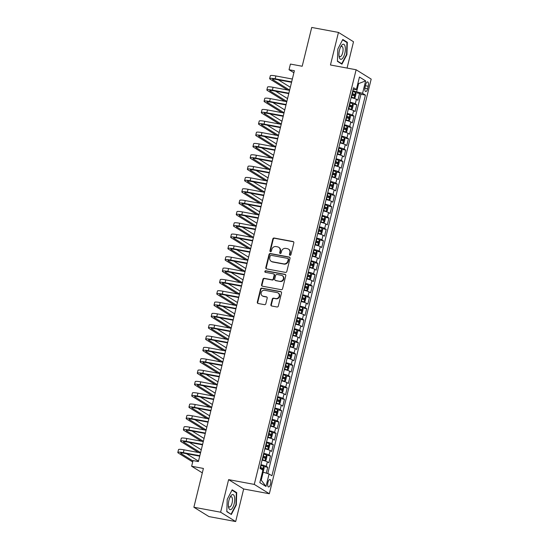 <?xml version="1.0" encoding="UTF-8"?>
<svg xmlns="http://www.w3.org/2000/svg" width="549" height="549" viewBox="0 0 549 549"><rect width="100%" height="100%" fill="white"/><g stroke="black" fill="none" stroke-linecap="round" stroke-linejoin="round"><path stroke-width="0.82" d="M290.009 255.306A0.81 0.741 -58.2 0 0 290.936 254.661L293.839 242.843A1.153 1.057 -58.2 0 0 293.056 241.539L274.164 238.026A1.153 1.057 -58.2 0 0 272.839 238.945L269.936 250.763A0.81 0.741 -58.2 0 0 270.485 251.675A0.81 0.741 -58.2 0 0 271.412 251.037L271.782 249.507A3.699 3.376 -58.2 0 1 276.017 246.57L277.595 246.865A3.699 3.376 -58.2 0 1 280.079 251.044L279.702 252.574A0.81 0.741 -58.2 0 0 280.244 253.487A0.81 0.741 -58.2 0 0 281.17 252.849L281.548 251.318A3.699 3.376 -58.2 0 1 285.782 248.381L287.353 248.676A3.699 3.376 -58.2 0 1 289.838 252.863L289.46 254.386A0.81 0.741 -58.2 0 0 290.009 255.306M270.547 484.053A3.768 1.441 100.5 0 0 269.93 479.538A3.768 1.441 100.5 0 0 267.939 482.434A3.768 1.441 100.5 0 0 268.557 486.949A3.768 1.441 100.5 0 0 270.547 484.053M270.904 304.688A1.153 1.057 -58.2 0 0 271.686 305.999L276.984 306.98A1.153 1.057 -58.2 0 0 278.309 306.067L281.527 292.946A1.153 1.057 -58.2 0 0 280.752 291.636L261.859 288.129A1.153 1.057 -58.2 0 0 260.535 289.042L257.316 302.163A1.153 1.057 -58.2 0 0 258.092 303.473L264.494 304.661A1.153 1.057 -58.2 0 0 265.819 303.748L267.198 298.128A1.153 1.057 -58.2 0 0 266.416 296.824L263.246 296.234A3.095 2.827 -58.2 0 1 261.331 292.24A3.095 2.827 -58.2 0 1 264.707 290.284L277.142 292.596A3.095 2.827 -58.2 0 1 279.057 296.59A3.095 2.827 -58.2 0 1 275.68 298.546L273.608 298.155A1.153 1.057 -58.2 0 0 272.283 299.075L270.904 304.688L271.316 304.942A1.153 1.057 -58.2 0 0 271.57 305.971M347.057 68.069L353.515 41.758L338.459 32.418L311.722 27.45L302.19 66.251L290.428 64.068L289.035 69.73L294.388 70.725L198.381 461.579L193.035 460.584L191.642 466.252L202.32 472.874M220.609 512.203L235.672 521.55L243.674 488.981L228.61 479.634L220.609 512.203L193.879 507.242L203.404 468.434L191.642 466.252M228.61 479.634L254.276 484.403L356.123 69.757L371.186 79.104L269.339 493.75L254.276 484.403M338.459 32.418L330.457 64.988L356.123 69.757M285.48 272.4A1.153 1.057 -58.2 0 0 286.804 271.481L290.023 258.359A1.153 1.057 -58.2 0 0 289.248 257.056L270.355 253.542A1.153 1.057 -58.2 0 0 269.031 254.462L265.805 267.583A1.153 1.057 -58.2 0 0 266.588 268.886L285.48 272.4M285.775 275.653L282.557 288.774A1.153 1.057 -58.2 0 1 281.232 289.694L262.34 286.18A1.153 1.057 -58.2 0 1 261.557 284.876L262.937 279.256A1.153 1.057 -58.2 0 1 264.261 278.343L271.927 279.764A1.153 1.057 -58.2 0 0 273.251 278.844L274.164 275.124A1.153 1.057 -58.2 0 0 273.388 273.814L265.407 272.331A0.81 0.741 -58.2 0 1 264.906 271.288A0.81 0.741 -58.2 0 1 265.791 270.774L285 274.342A1.153 1.057 -58.2 0 1 285.775 275.653M235.672 521.55L208.936 516.582L193.879 507.242M266.299 473.156L267.74 467.288L263.685 466.54M260.953 464.68A4.708 0.645 13.8 0 1 266.251 466.369L267.363 461.839L268.852 462.759L270.52 455.958L266.464 455.21M263.733 453.35A4.708 0.645 13.8 0 1 269.037 455.039L270.149 450.509L271.631 451.429L273.306 444.635L269.25 443.88M266.519 442.027A4.708 0.645 13.8 0 1 271.817 443.709L272.928 439.179L274.418 440.099L276.085 433.305L272.029 432.55M269.298 430.697A4.708 0.645 13.8 0 1 274.603 432.379L275.715 427.849L277.197 428.769L278.871 421.975L274.816 421.22M272.084 419.367A4.708 0.645 13.8 0 1 277.382 421.056L278.494 416.519L279.983 417.439L281.651 410.645L277.595 409.89M274.864 408.037A4.708 0.645 13.8 0 1 280.168 409.726L281.28 405.189L282.762 406.116L284.437 399.315L280.381 398.56M277.65 396.707A4.708 0.645 13.8 0 1 282.948 398.396L284.059 393.859L285.549 394.786L287.216 387.985L283.16 387.23M280.429 385.377A4.708 0.645 13.8 0 1 285.734 387.066L286.846 382.536L288.328 383.456L290.002 376.655L285.947 375.907M283.215 374.047A4.708 0.645 13.8 0 1 288.513 375.736L289.625 371.206L291.114 372.126L292.782 365.325L288.726 364.577M285.995 362.717A4.708 0.645 13.8 0 1 291.299 364.406L292.411 359.876L293.893 360.796L295.568 354.002L291.512 353.247M288.781 351.394A4.708 0.645 13.8 0 1 294.079 353.076L295.19 348.546L296.68 349.466L298.347 342.672L294.291 341.917M291.56 340.064A4.708 0.645 13.8 0 1 296.865 341.746L297.977 337.216L299.459 338.136L301.133 331.342L297.078 330.587M294.346 328.734A4.708 0.645 13.8 0 1 299.644 330.423L300.756 325.886L302.245 326.806L303.913 320.012L299.857 319.257M297.126 317.404A4.708 0.645 13.8 0 1 302.43 319.093L303.542 314.556L305.024 315.483L306.699 308.682L302.643 307.927M299.912 306.074A4.708 0.645 13.8 0 1 305.21 307.763L306.321 303.226L307.811 304.153L309.478 297.352L305.422 296.597M302.691 294.744A4.708 0.645 13.8 0 1 307.996 296.433L309.108 291.903L310.59 292.823L312.264 286.022L308.209 285.274M305.477 283.414A4.708 0.645 13.8 0 1 310.775 285.103L311.887 280.573L313.376 281.493L315.044 274.692L310.988 273.944M308.257 272.084A4.708 0.645 13.8 0 1 313.561 273.773L314.673 269.243L316.155 270.163L317.83 263.369L313.774 262.614M311.043 260.761A4.708 0.645 13.8 0 1 316.341 262.443L317.452 257.913L318.942 258.833L320.609 252.039L316.553 251.284M313.822 249.431A4.708 0.645 13.8 0 1 319.127 251.113L320.239 246.583L321.721 247.503L323.395 240.709L319.34 239.954M316.608 238.101A4.708 0.645 13.8 0 1 321.906 239.783L323.018 235.253L324.507 236.173L326.175 229.379L322.119 228.624M319.388 226.771A4.708 0.645 13.8 0 1 324.692 228.459L325.804 223.923L327.286 224.85L328.961 218.049L324.905 217.294M322.174 215.441A4.708 0.645 13.8 0 1 327.472 217.129L328.583 212.593L330.073 213.52L331.74 206.719L327.684 205.964M324.953 204.111A4.708 0.645 13.8 0 1 330.258 205.8L331.37 201.27L332.852 202.19L334.526 195.389L330.471 194.641M327.739 192.781A4.708 0.645 13.8 0 1 333.037 194.47L334.149 189.94L335.638 190.86L337.306 184.059L333.25 183.311M330.519 181.451A4.708 0.645 13.8 0 1 335.823 183.14L336.935 178.61L338.417 179.53L340.092 172.736L336.036 171.981M333.305 170.128A4.708 0.645 13.8 0 1 338.603 171.81L339.714 167.28L341.204 168.2L342.871 161.406L338.815 160.651M336.084 158.798A4.708 0.645 13.8 0 1 341.389 160.48L342.501 155.95L343.983 156.87L345.657 150.076L341.602 149.321M338.87 147.468A4.708 0.645 13.8 0 1 344.168 149.15L345.28 144.62L346.769 145.54L348.437 138.746L344.381 137.991M341.65 136.138A4.708 0.645 13.8 0 1 346.954 137.826L348.066 133.29L349.548 134.217L351.223 127.416L347.167 126.661M344.436 124.808A4.708 0.645 13.8 0 1 349.734 126.496L350.845 121.96L352.334 122.887L354.002 116.086L349.946 115.331M347.215 113.478A4.708 0.645 13.8 0 1 352.52 115.166L353.631 110.637L355.114 111.557L356.788 104.756L355.299 103.836A4.708 0.645 -166.2 0 0 349.994 102.148M352.733 104.001L356.788 104.756M365.682 84.697L365.071 87.188A3.651 1.4 100.5 0 0 365.668 91.559A3.651 1.4 100.5 0 0 367.597 88.753L368.207 86.262A3.651 1.4 100.5 0 0 367.61 81.89A3.651 1.4 100.5 0 0 365.682 84.697M260.542 479.709L261.221 480.128L263.17 472.195L269.072 474L271.927 475.77L365.421 95.107L362.573 93.344L352.781 90.811M269.072 474L266.011 486.462L259.828 482.626L262.889 470.164L260.041 468.393L353.535 87.737L356.39 89.501L359.451 77.038L365.634 80.881L362.573 93.344M267.761 473.602L360.933 94.277L359.568 93.426L357.9 100.227L356.411 99.307A4.708 0.645 -166.2 0 0 351.113 97.619M352.52 115.166L354.002 116.086M349.734 126.496L351.223 127.416M346.954 137.826L348.437 138.746M344.168 149.15L345.657 150.076M341.389 160.48L342.871 161.406M338.603 171.81L340.092 172.736M335.823 183.14L337.306 184.059M333.037 194.47L334.526 195.389M330.258 205.8L331.74 206.719M327.472 217.129L328.961 218.049M324.692 228.459L326.175 229.379M321.906 239.783L323.395 240.709M319.127 251.113L320.609 252.039M316.341 262.443L317.83 263.369M313.561 273.773L315.044 274.692M310.775 285.103L312.264 286.022M307.996 296.433L309.478 297.352M305.21 307.763L306.699 308.682M302.43 319.093L303.913 320.012M299.644 330.423L301.133 331.342M296.865 341.746L298.347 342.672M294.079 353.076L295.568 354.002M291.299 364.406L292.782 365.325M288.513 375.736L290.002 376.655M285.734 387.066L287.216 387.985M282.948 398.396L284.437 399.315M280.168 409.726L281.651 410.645M277.382 421.056L278.871 421.975M274.603 432.379L276.085 433.305M271.817 443.709L273.306 444.635M269.037 455.039L270.52 455.958M266.251 466.369L267.74 467.288M263.17 472.195L262.422 472.058M356.665 91.539L358.614 83.606L357.941 83.187M357.873 83.469L358.614 83.606L365.634 80.881M353.082 89.597L356.39 89.501M243.674 488.981L269.339 493.75M289.035 69.73L293.887 72.743M355.512 92.678L359.568 93.426M360.933 94.277L365.421 95.107M353.631 110.637A4.708 0.645 -166.2 0 0 348.327 108.949M350.845 121.96A4.708 0.645 -166.2 0 0 345.547 120.279M348.066 133.29A4.708 0.645 -166.2 0 0 342.761 131.609M345.28 144.62A4.708 0.645 -166.2 0 0 339.982 142.932M342.501 155.95A4.708 0.645 -166.2 0 0 337.196 154.262M339.714 167.28A4.708 0.645 -166.2 0 0 334.416 165.592M336.935 178.61A4.708 0.645 -166.2 0 0 331.63 176.922M334.149 189.94A4.708 0.645 -166.2 0 0 328.851 188.252M331.37 201.27A4.708 0.645 -166.2 0 0 326.065 199.582M328.583 212.593A4.708 0.645 -166.2 0 0 323.286 210.912M325.804 223.923A4.708 0.645 -166.2 0 0 320.499 222.242M323.018 235.253A4.708 0.645 -166.2 0 0 317.72 233.565M320.239 246.583A4.708 0.645 -166.2 0 0 314.934 244.895M317.452 257.913A4.708 0.645 -166.2 0 0 312.155 256.225M314.673 269.243A4.708 0.645 -166.2 0 0 309.368 267.555M311.887 280.573A4.708 0.645 -166.2 0 0 306.589 278.885M309.108 291.903A4.708 0.645 -166.2 0 0 303.803 290.215M306.321 303.226A4.708 0.645 -166.2 0 0 301.024 301.545M303.542 314.556A4.708 0.645 -166.2 0 0 298.237 312.875M300.756 325.886A4.708 0.645 -166.2 0 0 295.458 324.198M297.977 337.216A4.708 0.645 -166.2 0 0 292.672 335.528M295.19 348.546A4.708 0.645 -166.2 0 0 289.893 346.858M292.411 359.876A4.708 0.645 -166.2 0 0 287.106 358.188M289.625 371.206A4.708 0.645 -166.2 0 0 284.327 369.518M286.846 382.536A4.708 0.645 -166.2 0 0 281.541 380.848M284.059 393.859A4.708 0.645 -166.2 0 0 278.762 392.178M281.28 405.189A4.708 0.645 -166.2 0 0 275.975 403.508M278.494 416.519A4.708 0.645 -166.2 0 0 273.196 414.831M275.715 427.849A4.708 0.645 -166.2 0 0 270.41 426.161M272.928 439.179A4.708 0.645 -166.2 0 0 267.631 437.491M270.149 450.509A4.708 0.645 -166.2 0 0 264.844 448.821M267.363 461.839A4.708 0.645 -166.2 0 0 262.065 460.151M266.011 486.462L261.221 480.128M337.834 49.005L337.415 61.344L341.952 64.158L346.906 54.632L347.325 42.294L342.789 39.48L337.834 49.005M231.342 514.488L236.296 504.963L236.708 492.625L232.179 489.811L227.224 499.336L226.806 511.675L231.342 514.488M346.206 42.081L347.325 42.294M346.522 54.557L346.906 54.632M235.596 492.419L236.708 492.625M235.912 504.895L236.296 504.963M289.996 255.299A0.81 0.741 -58.2 0 1 289.872 254.64L290.249 253.11A3.699 3.376 -58.2 0 0 288.836 249.342L288.431 249.095M278.666 247.276L279.077 247.53A3.699 3.376 -58.2 0 1 280.484 251.298L280.107 252.828A0.81 0.741 -58.2 0 0 280.237 253.487M293.585 241.821A1.153 1.057 -58.2 0 0 293.468 241.793L274.569 238.28A1.153 1.057 -58.2 0 0 273.251 239.199L270.348 251.017A0.81 0.741 -58.2 0 0 270.472 251.675M289.769 257.337A1.153 1.057 -58.2 0 0 289.652 257.303L270.76 253.796A1.153 1.057 -58.2 0 0 269.435 254.709L266.217 267.837A1.153 1.057 -58.2 0 0 266.464 268.859M288.252 259.306A0.81 0.741 -58.2 0 0 287.71 258.394L271.124 255.312A0.81 0.741 -58.2 0 0 270.197 255.958L269.806 257.57A3.699 3.376 -58.2 0 0 272.29 261.749L283.627 263.856A3.699 3.376 -58.2 0 0 287.861 260.919L288.252 259.306L288.664 259.56A0.81 0.741 -58.2 0 0 288.355 258.737L287.944 258.483M271.213 261.338L271.618 261.585A3.699 3.376 -58.2 0 0 272.695 262.003L272.29 261.749M288.664 259.56L288.266 261.173A3.699 3.376 -58.2 0 1 284.032 264.11L272.695 262.003M273.725 273.944L274.129 274.198A1.153 1.057 -58.2 0 1 274.569 275.372L273.656 279.098A1.153 1.057 -58.2 0 1 272.331 280.017L264.673 278.59A1.153 1.057 -58.2 0 0 263.348 279.51L261.969 285.123A1.153 1.057 -58.2 0 0 262.223 286.153M285.528 274.624A1.153 1.057 -58.2 0 0 285.411 274.596L266.196 271.028A0.81 0.741 -58.2 0 0 265.4 272.331M279.88 281.239A3.095 2.827 -58.2 0 0 282.241 275.639A3.095 2.827 -58.2 0 0 281.335 275.289L276.957 274.479A1.153 1.057 -58.2 0 0 275.632 275.392L274.72 279.118A1.153 1.057 -58.2 0 0 275.495 280.429L280.285 281.493A3.095 2.827 -58.2 0 0 282.646 275.893L282.241 275.639M275.159 280.299L275.564 280.553A1.153 1.057 -58.2 0 0 275.9 280.676L275.495 280.429M280.285 281.493L275.9 280.676M278.041 292.94L278.453 293.193A3.095 2.827 -58.2 0 1 276.092 298.793L274.013 298.409A1.153 1.057 -58.2 0 0 272.695 299.329L271.316 304.942M262.347 295.884L262.751 296.137A3.095 2.827 -58.2 0 0 263.65 296.487L263.246 296.234M266.944 297.105A1.153 1.057 -58.2 0 0 266.828 297.078L263.65 296.487M281.28 291.917A1.153 1.057 -58.2 0 0 281.163 291.89L262.264 288.376A1.153 1.057 -58.2 0 0 260.94 289.296L257.721 302.417A1.153 1.057 -58.2 0 0 257.975 303.446M351.175 97.358L354.043 98.113L355.141 97.489L355.972 94.085L355.436 92.452A3.122 0.425 -166.2 0 0 352.932 91.573L352.616 91.491M354.043 98.113A3.122 0.425 -166.2 0 0 351.545 97.242L351.223 97.159M351.751 95.004L352.074 95.087A3.122 0.425 13.8 0 1 354.139 95.746L354.469 94.387A3.122 0.425 -166.2 0 0 352.403 93.728L352.087 93.646M352.039 93.852L352.932 94.099L353.24 95.101M287.587 89.995L270.204 79.207A8.832 1.208 13.8 0 1 269.648 78.589L270.341 75.755A8.832 1.208 13.8 0 1 275.866 75.968L292.343 79.035M269.648 78.589A8.832 1.208 13.8 0 1 275.173 78.802L291.649 81.863M291.546 82.288L276.188 79.433A5.888 0.803 -166.2 0 0 272.503 79.289A5.888 0.803 -166.2 0 0 272.874 79.701L289.625 90.098M278.35 79.838L290.325 87.264M344.799 53.418A7.652 2.93 100.5 0 0 344.69 45.265A7.652 2.93 100.5 0 0 341.059 46.157A7.652 2.93 100.5 0 0 339.508 50.137A7.652 2.93 100.5 0 0 339.11 56.629A7.652 2.93 100.5 0 0 341.704 59.107A7.652 2.93 100.5 0 0 344.799 53.418M338.987 55.593A5.243 2.011 100.5 0 0 339.934 56.691A5.243 2.011 100.5 0 0 342.7 52.663A5.243 2.011 100.5 0 0 341.849 46.39A5.243 2.011 100.5 0 0 340.572 47.077M342.597 39.844L346.954 42.547L346.549 54.502L341.752 63.732L337.429 61.049M341.066 63.609L341.752 63.732M234.437 496.557A7.652 2.93 100.5 0 0 230.443 496.488A7.652 2.93 100.5 0 0 228.501 506.96A7.652 2.93 100.5 0 0 228.659 507.667A7.652 2.93 100.5 0 0 232.934 507.214A7.652 2.93 100.5 0 0 234.437 496.557M228.377 505.924A5.243 2.011 100.5 0 0 229.324 507.029A5.243 2.011 100.5 0 0 231.829 503.92A5.243 2.011 100.5 0 0 232.254 498.073A5.243 2.011 100.5 0 0 231.239 496.721A5.243 2.011 100.5 0 0 229.956 497.415M230.45 513.939L226.812 511.387M231.987 490.175L236.344 492.878L235.94 504.84L231.143 514.063M348.389 108.688L351.264 109.443L352.355 108.812L353.192 105.415L352.657 103.775A3.122 0.425 -166.2 0 0 350.152 102.903L349.83 102.821M351.264 109.443A3.122 0.425 -166.2 0 0 348.759 108.565L348.443 108.489M348.972 106.334L349.288 106.417A3.122 0.425 13.8 0 1 351.353 107.076L351.689 105.717A3.122 0.425 -166.2 0 0 349.624 105.058L349.301 104.976M349.253 105.175L350.152 105.429L350.454 106.431M345.609 120.018L348.478 120.773L349.576 120.142L350.406 116.745L349.871 115.105A3.122 0.425 -166.2 0 0 347.366 114.233L347.05 114.151M348.478 120.773A3.122 0.425 -166.2 0 0 345.98 119.895L345.657 119.812M346.186 117.664L346.508 117.747A3.122 0.425 13.8 0 1 348.574 118.406L348.903 117.047A3.122 0.425 -166.2 0 0 346.838 116.381L346.522 116.306M346.474 116.505L347.366 116.759L347.675 117.761M342.823 131.348L345.698 132.103L346.79 131.472L347.627 128.075L347.092 126.435A3.122 0.425 -166.2 0 0 344.587 125.563L344.264 125.481M345.698 132.103A3.122 0.425 -166.2 0 0 343.194 131.225L342.878 131.142M343.406 128.994L343.722 129.07A3.122 0.425 13.8 0 1 345.788 129.736L346.124 128.377A3.122 0.425 -166.2 0 0 344.058 127.711L343.736 127.636M343.688 127.835L344.587 128.089L344.889 129.084M340.044 142.678L342.912 143.433L344.01 142.802L344.841 139.405L344.305 137.765A3.122 0.425 -166.2 0 0 341.801 136.893L341.485 136.811M342.912 143.433A3.122 0.425 -166.2 0 0 340.414 142.555L340.092 142.472M340.62 140.324L340.943 140.4A3.122 0.425 13.8 0 1 343.008 141.066L343.338 139.707A3.122 0.425 -166.2 0 0 341.272 139.041L340.956 138.959M340.908 139.165L341.801 139.419L342.109 140.414M284.807 101.325L267.418 90.537A8.832 1.208 13.8 0 1 266.862 89.919L267.555 87.085A8.832 1.208 13.8 0 1 273.086 87.298L289.563 90.359M266.862 89.919A8.832 1.208 13.8 0 1 272.386 90.132L288.863 93.193M288.76 93.618L273.402 90.763A5.888 0.803 -166.2 0 0 269.724 90.619A5.888 0.803 -166.2 0 0 270.094 91.031L286.846 101.428M275.564 91.168L287.539 98.594M282.021 112.655L264.639 101.867A8.832 1.208 13.8 0 1 264.083 101.249L264.776 98.415A8.832 1.208 13.8 0 1 270.3 98.628L286.777 101.689M264.083 101.249A8.832 1.208 13.8 0 1 269.607 101.462L286.084 104.523M285.981 104.948L270.623 102.093A5.888 0.803 -166.2 0 0 266.938 101.949A5.888 0.803 -166.2 0 0 267.308 102.361L284.059 112.758M272.784 102.491L284.759 109.924M279.242 123.985L261.852 113.197A8.832 1.208 13.8 0 1 261.297 112.579L261.99 109.745A8.832 1.208 13.8 0 1 267.521 109.958L283.998 113.019M261.297 112.579A8.832 1.208 13.8 0 1 266.821 112.792L283.298 115.853M283.195 116.278L267.837 113.423A5.888 0.803 -166.2 0 0 264.158 113.279A5.888 0.803 -166.2 0 0 264.529 113.691L281.28 124.088M269.998 113.821L281.973 121.254M276.456 135.308L259.073 124.52A8.832 1.208 13.8 0 1 258.517 123.909L259.21 121.075A8.832 1.208 13.8 0 1 264.735 121.288L281.212 124.349M258.517 123.909A8.832 1.208 13.8 0 1 264.042 124.122L280.518 127.183M280.415 127.601L265.057 124.753A5.888 0.803 -166.2 0 0 261.372 124.609A5.888 0.803 -166.2 0 0 261.743 125.021L278.494 135.418M267.219 125.151L279.194 132.583M337.258 154.008L340.133 154.756L341.224 154.132L342.061 150.735L341.526 149.095A3.122 0.425 -166.2 0 0 339.021 148.216L338.699 148.141M340.133 154.756A3.122 0.425 -166.2 0 0 337.628 153.885L337.312 153.802M337.841 151.648L338.157 151.73A3.122 0.425 13.8 0 1 340.222 152.396L340.558 151.03A3.122 0.425 -166.2 0 0 338.493 150.371L338.17 150.289M338.122 150.495L339.021 150.749L339.323 151.744M273.677 146.638L256.287 135.85A8.832 1.208 13.8 0 1 255.731 135.239L256.424 132.405A8.832 1.208 13.8 0 1 261.955 132.618L278.432 135.678M255.731 135.239A8.832 1.208 13.8 0 1 261.255 135.452L277.732 138.513M277.629 138.931L262.271 136.083A5.888 0.803 -166.2 0 0 258.593 135.939A5.888 0.803 -166.2 0 0 258.963 136.351L275.715 146.741M264.433 136.481L276.408 143.913M334.478 165.338L337.347 166.086L338.445 165.462L339.275 162.065L338.74 160.425A3.122 0.425 -166.2 0 0 336.235 159.546L335.919 159.464M338.754 160.466L337.374 166.073A3.122 0.425 -166.2 0 0 334.849 165.215L334.526 165.132M335.055 162.978L335.377 163.06A3.122 0.425 13.8 0 1 337.443 163.719L337.772 162.36A3.122 0.425 -166.2 0 0 335.707 161.701L335.391 161.619M335.343 161.825L336.235 162.079L336.544 163.074M270.89 157.968L253.508 147.18A8.832 1.208 13.8 0 1 252.952 146.562L253.645 143.735A8.832 1.208 13.8 0 1 259.169 143.948L275.646 147.008M252.952 146.562A8.832 1.208 13.8 0 1 258.476 146.775L274.953 149.843M274.85 150.261L259.492 147.407A5.888 0.803 -166.2 0 0 255.807 147.269A5.888 0.803 -166.2 0 0 256.177 147.681L272.928 158.071M261.653 147.811L273.628 155.243M331.692 176.661L334.567 177.416L335.659 176.792L336.496 173.388L335.961 171.755A3.122 0.425 -166.2 0 0 333.456 170.876L333.14 170.794M334.567 177.416A3.122 0.425 -166.2 0 0 332.063 176.545L331.747 176.462M332.275 174.308L332.591 174.39A3.122 0.425 13.8 0 1 334.657 175.049L334.993 173.69A3.122 0.425 -166.2 0 0 332.927 173.031L332.605 172.949M332.557 173.155L333.456 173.409L333.765 174.404M268.111 169.298L250.721 158.51A8.832 1.208 13.8 0 1 250.166 157.892L250.859 155.065A8.832 1.208 13.8 0 1 256.39 155.278L272.867 158.338M250.166 157.892A8.832 1.208 13.8 0 1 255.69 158.105L272.167 161.166M272.064 161.591L256.706 158.736A5.888 0.803 -166.2 0 0 253.027 158.599A5.888 0.803 -166.2 0 0 253.398 159.011L270.149 169.401M258.867 159.141L270.842 166.567M328.913 187.991L331.781 188.746L332.879 188.122L333.71 184.718L333.174 183.085A3.122 0.425 -166.2 0 0 330.67 182.206L330.354 182.124M331.781 188.746A3.122 0.425 -166.2 0 0 329.283 187.875L328.961 187.792M329.489 185.637L329.812 185.72A3.122 0.425 13.8 0 1 331.877 186.379L332.207 185.02A3.122 0.425 -166.2 0 0 330.141 184.361L329.825 184.279M329.777 184.485L330.67 184.732L330.978 185.734M265.325 180.628L247.942 169.84A8.832 1.208 13.8 0 1 247.386 169.222L248.079 166.388A8.832 1.208 13.8 0 1 253.604 166.601L270.081 169.668M247.386 169.222A8.832 1.208 13.8 0 1 252.911 169.435L269.387 172.496M269.284 172.921L253.926 170.066A5.888 0.803 -166.2 0 0 250.241 169.922A5.888 0.803 -166.2 0 0 250.612 170.334L267.363 180.731M256.088 170.471L268.063 177.897M326.127 199.321L329.002 200.076L330.093 199.445L330.93 196.048L330.395 194.408A3.122 0.425 -166.2 0 0 327.89 193.536L327.575 193.454M329.002 200.076A3.122 0.425 -166.2 0 0 326.497 199.198L326.181 199.122M326.71 196.967L327.026 197.05A3.122 0.425 13.8 0 1 329.091 197.709L329.427 196.35A3.122 0.425 -166.2 0 0 327.362 195.691L327.039 195.609M326.991 195.808L327.89 196.062L328.199 197.064M323.347 210.651L326.216 211.406L327.314 210.775L328.144 207.378L327.609 205.738A3.122 0.425 -166.2 0 0 325.104 204.866L324.788 204.784M326.216 211.406A3.122 0.425 -166.2 0 0 323.718 210.528L323.395 210.445M323.924 208.297L324.246 208.38A3.122 0.425 13.8 0 1 326.312 209.039L326.641 207.68A3.122 0.425 -166.2 0 0 324.576 207.014L324.26 206.939M324.212 207.138L325.104 207.392L325.413 208.394M320.568 221.981L323.436 222.736L324.528 222.105L325.365 218.708L324.83 217.068A3.122 0.425 -166.2 0 0 322.325 216.196L322.009 216.114M323.436 222.736A3.122 0.425 -166.2 0 0 320.932 221.858L320.616 221.775M321.144 219.627L321.46 219.703A3.122 0.425 13.8 0 1 323.526 220.369L323.862 219.01A3.122 0.425 -166.2 0 0 321.796 218.344L321.474 218.269M321.426 218.468L322.325 218.722L322.634 219.717M317.782 233.311L320.65 234.066L321.748 233.435L322.579 230.038L322.043 228.398A3.122 0.425 -166.2 0 0 319.539 227.526L319.223 227.444M320.65 234.066A3.122 0.425 -166.2 0 0 318.152 233.188L317.83 233.105M318.358 230.957L318.681 231.033A3.122 0.425 13.8 0 1 320.746 231.699L321.076 230.34A3.122 0.425 -166.2 0 0 319.01 229.674L318.695 229.592M318.646 229.798L319.539 230.052L319.847 231.047M315.002 244.641L317.871 245.389L318.962 244.765L319.799 241.368L319.264 239.728A3.122 0.425 -166.2 0 0 316.759 238.849L316.444 238.774M317.871 245.389A3.122 0.425 -166.2 0 0 315.366 244.518L315.051 244.435M315.579 242.281L315.895 242.363A3.122 0.425 13.8 0 1 317.96 243.029L318.296 241.67A3.122 0.425 -166.2 0 0 316.231 241.004L315.915 240.922M315.86 241.128L316.759 241.382L317.068 242.377M312.216 255.971L315.085 256.719L316.183 256.095L317.013 252.698L316.478 251.058A3.122 0.425 -166.2 0 0 313.973 250.179L313.657 250.104M315.085 256.719A3.122 0.425 -166.2 0 0 312.587 255.848L312.264 255.765M312.793 253.611L313.115 253.693A3.122 0.425 13.8 0 1 315.181 254.352L315.517 252.993A3.122 0.425 -166.2 0 0 313.445 252.334L313.129 252.252M313.081 252.458L313.973 252.712L314.282 253.707M309.437 267.294L312.306 268.049L313.397 267.425L314.234 264.021L313.699 262.388A3.122 0.425 -166.2 0 0 311.194 261.509L310.878 261.427M312.306 268.049A3.122 0.425 -166.2 0 0 309.801 267.178L309.485 267.095M310.013 264.941L310.329 265.023A3.122 0.425 13.8 0 1 312.395 265.682L312.731 264.323A3.122 0.425 -166.2 0 0 310.665 263.664L310.35 263.582M310.295 263.788L311.194 264.042L311.503 265.037M306.651 278.624L309.519 279.379L310.617 278.755L311.448 275.351L310.912 273.718A3.122 0.425 -166.2 0 0 308.408 272.839L308.092 272.757M309.519 279.379A3.122 0.425 -166.2 0 0 307.021 278.508L306.699 278.425M307.227 276.271L307.55 276.353A3.122 0.425 13.8 0 1 309.615 277.012L309.952 275.653A3.122 0.425 -166.2 0 0 307.879 274.994L307.564 274.912M307.515 275.118L308.408 275.365L308.716 276.367M303.872 289.954L306.74 290.709L307.831 290.078L308.668 286.681L308.133 285.048A3.122 0.425 -166.2 0 0 305.628 284.169L305.313 284.087M308.147 285.082L306.767 290.696A3.122 0.425 -166.2 0 0 304.235 289.831L303.92 289.755M304.448 287.601L304.764 287.683A3.122 0.425 13.8 0 1 306.829 288.342L307.166 286.983A3.122 0.425 -166.2 0 0 305.1 286.324L304.784 286.242M304.729 286.441L305.628 286.695L305.937 287.697M301.085 301.284L303.954 302.039L305.052 301.408L305.882 298.011L305.347 296.371A3.122 0.425 -166.2 0 0 302.842 295.499L302.526 295.417M303.954 302.039A3.122 0.425 -166.2 0 0 301.456 301.161L301.133 301.078M301.662 298.931L301.984 299.013A3.122 0.425 13.8 0 1 304.05 299.672L304.386 298.313A3.122 0.425 -166.2 0 0 302.314 297.654L301.998 297.572M301.95 297.771L302.842 298.025L303.151 299.027M298.306 312.614L301.175 313.369L302.266 312.738L303.103 309.341L302.568 307.701A3.122 0.425 -166.2 0 0 300.063 306.829L299.747 306.747M301.175 313.369A3.122 0.425 -166.2 0 0 298.67 312.491L298.354 312.408M298.882 310.26L299.198 310.336A3.122 0.425 13.8 0 1 301.264 311.002L301.6 309.643A3.122 0.425 -166.2 0 0 299.534 308.977L299.219 308.902M299.164 309.101L300.063 309.355L300.372 310.35M295.52 323.944L298.395 324.699L299.486 324.068L300.317 320.671L299.781 319.031A3.122 0.425 -166.2 0 0 297.277 318.159L296.961 318.077M298.395 324.699A3.122 0.425 -166.2 0 0 295.89 323.821L295.568 323.738M296.096 321.59L296.419 321.666A3.122 0.425 13.8 0 1 298.484 322.332L298.821 320.973A3.122 0.425 -166.2 0 0 296.748 320.307L296.433 320.225M296.385 320.431L297.277 320.685L297.585 321.68M262.546 191.958L245.156 181.17A8.832 1.208 13.8 0 1 244.6 180.552L245.3 177.718A8.832 1.208 13.8 0 1 250.824 177.931L267.301 180.992M244.6 180.552A8.832 1.208 13.8 0 1 250.124 180.765L266.601 183.826M266.498 184.251L251.14 181.396A5.888 0.803 -166.2 0 0 247.462 181.252A5.888 0.803 -166.2 0 0 247.832 181.664L264.584 192.061M253.302 181.801L265.277 189.227M259.759 203.288L242.377 192.5A8.832 1.208 13.8 0 1 241.821 191.882L242.514 189.048A8.832 1.208 13.8 0 1 248.038 189.261L264.515 192.322M241.821 191.882A8.832 1.208 13.8 0 1 247.345 192.095L263.822 195.156M263.719 195.581L248.361 192.726A5.888 0.803 -166.2 0 0 244.676 192.582A5.888 0.803 -166.2 0 0 245.046 192.994L261.798 203.391M250.522 193.124L262.497 200.557M256.98 214.618L239.59 203.83A8.832 1.208 13.8 0 1 239.035 203.212L239.735 200.378A8.832 1.208 13.8 0 1 245.259 200.591L261.736 203.652M239.035 203.212A8.832 1.208 13.8 0 1 244.559 203.425L261.036 206.486M260.933 206.911L245.575 204.056A5.888 0.803 -166.2 0 0 241.896 203.912A5.888 0.803 -166.2 0 0 242.267 204.324L259.018 214.721M247.736 204.454L259.711 211.887M254.194 225.941L236.811 215.16A8.832 1.208 13.8 0 1 236.255 214.542L236.948 211.708A8.832 1.208 13.8 0 1 242.473 211.921L258.95 214.982M236.255 214.542A8.832 1.208 13.8 0 1 241.78 214.755L258.256 217.816M258.154 218.234L242.795 215.386A5.888 0.803 -166.2 0 0 239.11 215.242A5.888 0.803 -166.2 0 0 239.481 215.654L256.232 226.051M244.957 215.784L256.932 223.217M251.415 237.271L234.025 226.483A8.832 1.208 13.8 0 1 233.469 225.872L234.169 223.038A8.832 1.208 13.8 0 1 239.693 223.251L256.17 226.312M233.469 225.872A8.832 1.208 13.8 0 1 238.993 226.085L255.477 229.146M255.367 229.564L240.009 226.716A5.888 0.803 -166.2 0 0 236.331 226.572A5.888 0.803 -166.2 0 0 236.701 226.984L253.453 237.374M242.171 227.114L254.146 234.547M248.628 248.601L231.246 237.813A8.832 1.208 13.8 0 1 230.69 237.195L231.383 234.368A8.832 1.208 13.8 0 1 236.907 234.581L253.384 237.642M230.69 237.195A8.832 1.208 13.8 0 1 236.214 237.408L252.691 240.476M252.588 240.894L237.23 238.04A5.888 0.803 -166.2 0 0 233.545 237.902A5.888 0.803 -166.2 0 0 233.915 238.314L250.667 248.704M239.391 238.444L251.367 245.877M245.849 259.931L228.459 249.143A8.832 1.208 13.8 0 1 227.904 248.525L228.604 245.698A8.832 1.208 13.8 0 1 234.128 245.911L250.605 248.972M227.904 248.525A8.832 1.208 13.8 0 1 233.428 248.738L249.912 251.799M249.802 252.224L234.444 249.37A5.888 0.803 -166.2 0 0 230.765 249.232A5.888 0.803 -166.2 0 0 231.136 249.644L247.887 260.034M236.605 249.774L248.58 257.2M243.063 271.261L225.68 260.473A8.832 1.208 13.8 0 1 225.124 259.855L225.817 257.021A8.832 1.208 13.8 0 1 231.342 257.234L247.819 260.301M225.124 259.855A8.832 1.208 13.8 0 1 230.649 260.068L247.125 263.129M247.023 263.554L231.664 260.7A5.888 0.803 -166.2 0 0 227.979 260.555A5.888 0.803 -166.2 0 0 228.35 260.967L245.101 271.364M233.826 261.104L245.801 268.53M240.284 282.591L222.894 271.803A8.832 1.208 13.8 0 1 222.338 271.185L223.038 268.351A8.832 1.208 13.8 0 1 228.562 268.564L245.039 271.625M222.338 271.185A8.832 1.208 13.8 0 1 227.862 271.398L244.346 274.459M244.236 274.884L228.878 272.029A5.888 0.803 -166.2 0 0 225.2 271.885A5.888 0.803 -166.2 0 0 225.57 272.297L242.322 282.694M231.04 272.434L243.015 279.86M237.497 293.921L220.115 283.133A8.832 1.208 13.8 0 1 219.559 282.515L220.252 279.681A8.832 1.208 13.8 0 1 225.776 279.894L242.253 282.955M219.559 282.515A8.832 1.208 13.8 0 1 225.083 282.728L241.56 285.789M241.457 286.214L226.099 283.359A5.888 0.803 -166.2 0 0 222.414 283.215A5.888 0.803 -166.2 0 0 222.784 283.627L239.536 294.024M228.26 283.758L240.236 291.19M234.718 305.251L217.329 294.463A8.832 1.208 13.8 0 1 216.773 293.845L217.473 291.011A8.832 1.208 13.8 0 1 222.997 291.224L239.474 294.285M216.773 293.845A8.832 1.208 13.8 0 1 222.297 294.058L238.781 297.119M238.671 297.544L223.319 294.689A5.888 0.803 -166.2 0 0 219.634 294.545A5.888 0.803 -166.2 0 0 220.005 294.957L236.756 305.354M225.474 295.088L237.449 302.52M231.932 316.574L214.549 305.793A8.832 1.208 13.8 0 1 213.993 305.175L214.686 302.341A8.832 1.208 13.8 0 1 220.211 302.554L236.688 305.615M213.993 305.175A8.832 1.208 13.8 0 1 219.518 305.388L235.995 308.449M235.892 308.867L220.533 306.019A5.888 0.803 -166.2 0 0 216.848 305.875A5.888 0.803 -166.2 0 0 217.219 306.287L233.97 316.684M222.695 306.417L234.67 313.85M292.741 335.274L295.609 336.022L296.7 335.398L297.537 332.001L297.002 330.361A3.122 0.425 -166.2 0 0 294.497 329.482L294.182 329.407M295.609 336.022A3.122 0.425 -166.2 0 0 293.104 335.151L292.789 335.068M293.317 332.914L293.633 332.996A3.122 0.425 13.8 0 1 295.698 333.662L296.035 332.303A3.122 0.425 -166.2 0 0 293.969 331.637L293.653 331.555M293.598 331.761L294.497 332.015L294.806 333.01M289.954 346.604L292.83 347.352L293.921 346.728L294.751 343.331L294.216 341.691A3.122 0.425 -166.2 0 0 291.711 340.812L291.395 340.737M292.83 347.352A3.122 0.425 -166.2 0 0 290.325 346.481L290.002 346.398M290.531 344.244L290.853 344.326A3.122 0.425 13.8 0 1 292.919 344.985L293.255 343.626A3.122 0.425 -166.2 0 0 291.183 342.967L290.867 342.885M290.819 343.091L291.711 343.345L292.02 344.34M287.175 357.927L290.044 358.682L291.135 358.058L291.972 354.654L291.437 353.021A3.122 0.425 -166.2 0 0 288.932 352.142L288.616 352.06M290.044 358.682A3.122 0.425 -166.2 0 0 287.539 357.811L287.223 357.728M287.751 355.574L288.067 355.656A3.122 0.425 13.8 0 1 290.133 356.315L290.469 354.956A3.122 0.425 -166.2 0 0 288.403 354.297L288.088 354.215M288.033 354.421L288.932 354.675L289.241 355.67M284.389 369.257L287.264 370.012L288.355 369.388L289.186 365.984L288.65 364.351A3.122 0.425 -166.2 0 0 286.146 363.472L285.83 363.39M287.264 370.012A3.122 0.425 -166.2 0 0 284.759 369.141L284.437 369.058M284.965 366.904L285.288 366.986A3.122 0.425 13.8 0 1 287.353 367.645L287.69 366.286A3.122 0.425 -166.2 0 0 285.617 365.627L285.302 365.545M285.254 365.751L286.146 365.998L286.454 367M229.153 327.904L211.763 317.116A8.832 1.208 13.8 0 1 211.207 316.505L211.907 313.671A8.832 1.208 13.8 0 1 217.431 313.884L233.908 316.945M211.207 316.505A8.832 1.208 13.8 0 1 216.731 316.718L233.215 319.779M233.105 320.197L217.754 317.349A5.888 0.803 -166.2 0 0 214.069 317.205A5.888 0.803 -166.2 0 0 214.439 317.617L231.191 328.007M219.909 317.747L231.884 325.18M226.366 339.234L208.984 328.446A8.832 1.208 13.8 0 1 208.428 327.828L209.121 325.001A8.832 1.208 13.8 0 1 214.645 325.214L231.122 328.275M208.428 327.828A8.832 1.208 13.8 0 1 213.952 328.041L230.429 331.109M230.326 331.527L214.968 328.673A5.888 0.803 -166.2 0 0 211.283 328.535A5.888 0.803 -166.2 0 0 211.653 328.947L228.405 339.337M217.129 329.077L229.105 336.51M223.587 350.564L206.198 339.776A8.832 1.208 13.8 0 1 205.642 339.158L206.342 336.331A8.832 1.208 13.8 0 1 211.866 336.544L228.343 339.605M205.642 339.158A8.832 1.208 13.8 0 1 211.166 339.371L227.65 342.432M227.54 342.857L212.189 340.003A5.888 0.803 -166.2 0 0 208.503 339.865A5.888 0.803 -166.2 0 0 208.874 340.277L225.625 350.667M214.343 340.407L226.318 347.833M220.801 361.894L203.418 351.106A8.832 1.208 13.8 0 1 202.862 350.488L203.555 347.654A8.832 1.208 13.8 0 1 209.08 347.867L225.557 350.935M202.862 350.488A8.832 1.208 13.8 0 1 208.387 350.701L224.864 353.762M224.761 354.187L209.402 351.333A5.888 0.803 -166.2 0 0 205.717 351.188A5.888 0.803 -166.2 0 0 206.088 351.6L222.839 361.997M211.564 351.737L223.539 359.163M281.61 380.587L284.478 381.342L285.569 380.711L286.406 377.314L285.871 375.681A3.122 0.425 -166.2 0 0 283.366 374.802L283.051 374.72M284.478 381.342A3.122 0.425 -166.2 0 0 281.973 380.464L281.658 380.388M282.186 378.234L282.502 378.316A3.122 0.425 13.8 0 1 284.567 378.975L284.904 377.616A3.122 0.425 -166.2 0 0 282.838 376.957L282.522 376.875M282.467 377.074L283.366 377.328L283.675 378.33M218.022 373.224L200.632 362.436A8.832 1.208 13.8 0 1 200.076 361.818L200.776 358.984A8.832 1.208 13.8 0 1 206.3 359.197L222.777 362.258M200.076 361.818A8.832 1.208 13.8 0 1 205.601 362.031L222.084 365.092M221.974 365.517L206.623 362.663A5.888 0.803 -166.2 0 0 202.938 362.518A5.888 0.803 -166.2 0 0 203.308 362.93L220.06 373.327M208.778 363.067L220.753 370.493M278.823 391.917L281.699 392.672L282.79 392.041L283.62 388.644L283.085 387.004A3.122 0.425 -166.2 0 0 280.58 386.132L280.264 386.05M281.699 392.672A3.122 0.425 -166.2 0 0 279.194 391.794L278.871 391.712M279.4 389.564L279.722 389.646A3.122 0.425 13.8 0 1 281.788 390.305L282.124 388.946A3.122 0.425 -166.2 0 0 280.052 388.287L279.736 388.205M279.688 388.404L280.58 388.658L280.889 389.66M215.235 384.554L197.853 373.766A8.832 1.208 13.8 0 1 197.297 373.148L197.99 370.314A8.832 1.208 13.8 0 1 203.514 370.527L219.991 373.588M197.297 373.148A8.832 1.208 13.8 0 1 202.821 373.361L219.298 376.422M219.195 376.847L203.837 373.993A5.888 0.803 -166.2 0 0 200.152 373.848A5.888 0.803 -166.2 0 0 200.522 374.26L217.274 384.657M205.999 374.391L217.974 381.823M276.044 403.247L278.913 404.002L280.004 403.371L280.841 399.974L280.306 398.334A3.122 0.425 -166.2 0 0 277.801 397.462L277.485 397.38M280.319 398.375L278.94 403.982A3.122 0.425 -166.2 0 0 276.408 403.124L276.092 403.041M276.621 400.894L276.936 400.976A3.122 0.425 13.8 0 1 279.002 401.635L279.338 400.276A3.122 0.425 -166.2 0 0 277.272 399.61L276.957 399.535M276.902 399.734L277.801 399.988L278.11 400.983M212.456 395.884L195.067 385.096A8.832 1.208 13.8 0 1 194.511 384.478L195.211 381.644A8.832 1.208 13.8 0 1 200.735 381.857L217.212 384.918M194.511 384.478A8.832 1.208 13.8 0 1 200.035 384.691L216.519 387.752M216.409 388.177L201.058 385.323A5.888 0.803 -166.2 0 0 197.372 385.178A5.888 0.803 -166.2 0 0 197.743 385.59L214.494 395.987M203.212 385.721L215.187 393.153M273.258 414.577L276.133 415.332L277.224 414.701L278.055 411.304L277.519 409.664A3.122 0.425 -166.2 0 0 275.015 408.792L274.699 408.71M277.533 409.705L276.161 415.312A3.122 0.425 -166.2 0 0 273.628 414.454L273.306 414.371M273.834 412.224L274.157 412.299A3.122 0.425 13.8 0 1 276.222 412.965L276.559 411.606A3.122 0.425 -166.2 0 0 274.486 410.94L274.171 410.858M274.123 411.064L275.015 411.318L275.324 412.313M209.67 407.207L192.287 396.426A8.832 1.208 13.8 0 1 191.731 395.808L192.424 392.974A8.832 1.208 13.8 0 1 197.949 393.187L214.426 396.248M191.731 395.808A8.832 1.208 13.8 0 1 197.256 396.021L213.733 399.082M213.63 399.5L198.271 396.653A5.888 0.803 -166.2 0 0 194.586 396.508A5.888 0.803 -166.2 0 0 194.957 396.92L211.708 407.317M200.433 397.051L212.408 404.483M270.479 425.907L273.347 426.655L274.438 426.031L275.275 422.634L274.74 420.994A3.122 0.425 -166.2 0 0 272.235 420.115L271.92 420.04M273.347 426.655A3.122 0.425 -166.2 0 0 270.842 425.784L270.527 425.701M271.055 423.547L271.371 423.629A3.122 0.425 13.8 0 1 273.436 424.295L273.773 422.936A3.122 0.425 -166.2 0 0 271.707 422.27L271.391 422.188M271.336 422.394L272.235 422.648L272.544 423.643M206.891 418.537L189.501 407.749A8.832 1.208 13.8 0 1 188.945 407.138L189.645 404.304A8.832 1.208 13.8 0 1 195.169 404.517L211.646 407.578M188.945 407.138A8.832 1.208 13.8 0 1 194.47 407.351L210.953 410.412M210.843 410.83L195.492 407.982A5.888 0.803 -166.2 0 0 191.807 407.838A5.888 0.803 -166.2 0 0 192.177 408.25L208.929 418.64M197.647 408.381L209.622 415.813M267.692 437.237L270.568 437.985L271.659 437.361L272.489 433.964L271.954 432.324A3.122 0.425 -166.2 0 0 269.449 431.445L269.134 431.37M270.568 437.985A3.122 0.425 -166.2 0 0 268.063 437.114L267.74 437.031M268.269 434.877L268.591 434.959A3.122 0.425 13.8 0 1 270.657 435.625L270.993 434.259A3.122 0.425 -166.2 0 0 268.921 433.6L268.605 433.518M268.557 433.724L269.449 433.978L269.758 434.973M204.104 429.867L186.722 419.079A8.832 1.208 13.8 0 1 186.166 418.462L186.859 415.634A8.832 1.208 13.8 0 1 192.383 415.847L208.86 418.908M186.166 418.462A8.832 1.208 13.8 0 1 191.69 418.674L208.167 421.742M208.064 422.16L192.706 419.306A5.888 0.803 -166.2 0 0 189.021 419.168A5.888 0.803 -166.2 0 0 189.391 419.58L206.143 429.97M194.868 419.711L206.843 427.143M264.913 448.56L267.782 449.315L268.873 448.691L269.71 445.287L269.175 443.654A3.122 0.425 -166.2 0 0 266.67 442.775L266.354 442.693M267.782 449.315A3.122 0.425 -166.2 0 0 265.277 448.444L264.961 448.361M265.49 446.207L265.805 446.289A3.122 0.425 13.8 0 1 267.871 446.948L268.207 445.589A3.122 0.425 -166.2 0 0 266.141 444.93L265.826 444.848M265.771 445.054L266.67 445.308L266.979 446.303M201.325 441.197L183.936 430.409A8.832 1.208 13.8 0 1 183.38 429.792L184.08 426.964A8.832 1.208 13.8 0 1 189.604 427.177L206.081 430.238M183.38 429.792A8.832 1.208 13.8 0 1 188.904 430.004L205.388 433.065M205.278 433.49L189.927 430.636A5.888 0.803 -166.2 0 0 186.241 430.498A5.888 0.803 -166.2 0 0 186.612 430.91L203.363 441.3M192.081 431.04L204.056 438.466M262.127 459.89L265.002 460.645L266.093 460.021L266.924 456.617L266.389 454.984A3.122 0.425 -166.2 0 0 263.884 454.105L263.568 454.023M265.002 460.645A3.122 0.425 -166.2 0 0 262.497 459.774L262.175 459.691M262.703 457.537L263.026 457.619A3.122 0.425 13.8 0 1 265.092 458.278L265.428 456.919A3.122 0.425 -166.2 0 0 263.355 456.26L263.04 456.178M262.992 456.384L263.884 456.631L264.193 457.633M198.539 452.527L181.156 441.739A8.832 1.208 13.8 0 1 180.6 441.121L181.294 438.287A8.832 1.208 13.8 0 1 186.818 438.5L203.295 441.568M180.6 441.121A8.832 1.208 13.8 0 1 186.125 441.334L202.602 444.395M202.499 444.82L187.14 441.966A5.888 0.803 -166.2 0 0 183.455 441.828A5.888 0.803 -166.2 0 0 183.826 442.233L200.577 452.63M189.302 442.37L201.277 449.796M262.484 471.824L263.307 471.344L264.144 467.947L263.609 466.314A3.122 0.425 -166.2 0 0 261.104 465.435L260.789 465.353M261.537 469.326A3.122 0.425 13.8 0 1 262.305 469.608L262.642 468.249A3.122 0.425 -166.2 0 0 260.576 467.59L260.26 467.508M260.205 467.707L261.104 467.961L261.427 468.921M192.699 461.956L178.37 453.069A8.832 1.208 13.8 0 1 177.814 452.451L178.514 449.617A8.832 1.208 13.8 0 1 184.039 449.83L200.515 452.891M177.814 452.451A8.832 1.208 13.8 0 1 183.339 452.664L199.822 455.725M199.712 456.15L184.361 453.296A5.888 0.803 -166.2 0 0 180.676 453.151A5.888 0.803 -166.2 0 0 181.046 453.563L192.946 460.947M186.523 453.7L198.491 461.126M355.299 103.836L356.411 99.307M365.421 85.747L368.207 86.262M364.872 88.245L367.597 88.753M290.249 253.11L289.838 252.863M280.107 252.828L279.702 252.574M280.484 251.298L280.079 251.044M270.348 251.017L269.936 250.763M273.251 239.199L272.839 238.945M274.569 238.28L274.164 238.026M293.468 241.793L293.056 241.539M289.872 254.64L289.46 254.386M266.217 267.837L265.805 267.583M269.435 254.709L269.031 254.462M270.76 253.796L270.355 253.542M289.652 257.303L289.248 257.056M284.032 264.11L283.627 263.856M288.266 261.173L287.861 260.919M261.969 285.123L261.557 284.876M263.348 279.51L262.937 279.256M264.673 278.59L264.261 278.343M272.331 280.017L271.927 279.764M273.656 279.098L273.251 278.844M274.569 275.372L274.164 275.124M266.196 271.028L265.791 270.774M285.411 274.596L285 274.342M272.695 299.329L272.283 299.075M274.013 298.409L273.608 298.155M276.092 298.793L275.68 298.546M266.828 297.078L266.416 296.824M257.721 302.417L257.316 302.163M260.94 289.296L260.535 289.042M262.264 288.376L261.859 288.129M281.163 291.89L280.752 291.636M354.071 98.099L355.45 92.493M352.403 93.728L352.932 91.573M351.545 97.242L352.074 95.087M352.932 94.099L354.469 94.387M275.866 75.968L275.173 78.802M273.025 79.097L272.874 79.701M351.291 109.429L352.671 103.816M349.624 105.058L350.152 102.903M348.759 108.565L349.288 106.417M350.152 105.429L351.689 105.717M348.505 120.759L349.885 115.146M346.838 116.381L347.366 114.233M345.98 119.895L346.508 117.747M347.366 116.759L348.903 117.047M345.726 132.083L347.105 126.476M344.058 127.711L344.587 125.563M343.194 131.225L343.722 129.07M344.587 128.089L346.124 128.377M342.94 143.413L344.319 137.806M341.272 139.041L341.801 136.893M340.414 142.555L340.943 140.4M341.801 139.419L343.338 139.707M273.086 87.298L272.386 90.132M270.238 90.427L270.094 91.031M270.3 98.628L269.607 101.462M267.459 101.757L267.308 102.361M267.521 109.958L266.821 112.792M264.673 113.087L264.529 113.691M264.735 121.288L264.042 124.122M261.894 124.417L261.743 125.021M340.16 154.743L341.54 149.136M338.493 150.371L339.021 148.216M337.628 153.885L338.157 151.73M339.021 150.749L340.558 151.03M261.955 132.618L261.255 135.452M259.107 135.747L258.963 136.351M335.707 161.701L336.235 159.546M334.849 165.215L335.377 163.06M336.235 162.079L337.772 162.36M259.169 143.948L258.476 146.775M256.328 147.077L256.177 147.681M334.595 177.402L335.974 171.796M332.927 173.031L333.456 170.876M332.063 176.545L332.591 174.39M333.456 173.409L334.993 173.69M256.39 155.278L255.69 158.105M253.542 158.407L253.398 159.011M331.809 188.732L333.188 183.126M330.141 184.361L330.67 182.206M329.283 187.875L329.812 185.72M330.67 184.732L332.207 185.02M253.604 166.601L252.911 169.435M250.763 169.73L250.612 170.334M329.029 200.062L330.409 194.449M327.362 195.691L327.89 193.536M326.497 199.198L327.026 197.05M327.89 196.062L329.427 196.35M326.25 211.392L327.623 205.779M324.576 207.014L325.104 204.866M323.718 210.528L324.246 208.38M325.104 207.392L326.641 207.68M323.464 222.716L324.843 217.109M321.796 218.344L322.325 216.196M320.932 221.858L321.46 219.703M322.325 218.722L323.862 219.01M320.685 234.046L322.057 228.439M319.01 229.674L319.539 227.526M318.152 233.188L318.681 231.033M319.539 230.052L321.076 230.34M317.898 245.376L319.278 239.769M316.231 241.004L316.759 238.849M315.366 244.518L315.895 242.363M316.759 241.382L318.296 241.67M315.119 256.706L316.492 251.099M313.445 252.334L313.973 250.179M312.587 255.848L313.115 253.693M313.973 252.712L315.517 252.993M312.333 268.036L313.712 262.429M310.665 263.664L311.194 261.509M309.801 267.178L310.329 265.023M311.194 264.042L312.731 264.323M309.554 279.366L310.926 273.759M307.879 274.994L308.408 272.839M307.021 278.508L307.55 276.353M308.408 275.365L309.952 275.653M305.1 286.324L305.628 284.169M304.235 289.831L304.764 287.683M305.628 286.695L307.166 286.983M303.988 302.025L305.361 296.412M302.314 297.654L302.842 295.499M301.456 301.161L301.984 299.013M302.842 298.025L304.386 298.313M301.202 313.349L302.581 307.742M299.534 308.977L300.063 306.829M298.67 312.491L299.198 310.336M300.063 309.355L301.6 309.643M298.423 324.679L299.795 319.072M296.748 320.307L297.277 318.159M295.89 323.821L296.419 321.666M297.277 320.685L298.821 320.973M250.824 177.931L250.124 180.765M247.976 181.06L247.832 181.664M248.038 189.261L247.345 192.095M245.197 192.39L245.046 192.994M245.259 200.591L244.559 203.425M242.411 203.72L242.267 204.324M242.473 211.921L241.78 214.755M239.632 215.05L239.481 215.654M239.693 223.251L238.993 226.085M236.845 226.38L236.701 226.984M236.907 234.581L236.214 237.408M234.066 237.71L233.915 238.314M234.128 245.911L233.428 248.738M231.28 249.04L231.136 249.644M231.342 257.234L230.649 260.068M228.501 260.363L228.35 260.967M228.562 268.564L227.862 271.398M225.714 271.693L225.57 272.297M225.776 279.894L225.083 282.728M222.935 283.023L222.784 283.627M222.997 291.224L222.297 294.058M220.149 294.353L220.005 294.957M220.211 302.554L219.518 305.388M217.37 305.683L217.219 306.287M295.637 336.009L297.016 330.402M293.969 331.637L294.497 329.482M293.104 335.151L293.633 332.996M294.497 332.015L296.035 332.303M292.857 347.339L294.23 341.732M291.183 342.967L291.711 340.812M290.325 346.481L290.853 344.326M291.711 343.345L293.255 343.626M290.071 358.669L291.45 353.062M288.403 354.297L288.932 352.142M287.539 357.811L288.067 355.656M288.932 354.675L290.469 354.956M287.292 369.999L288.664 364.392M285.617 365.627L286.146 363.472M284.759 369.141L285.288 366.986M286.146 365.998L287.69 366.286M217.431 313.884L216.731 316.718M214.584 317.013L214.439 317.617M214.645 325.214L213.952 328.041M211.804 328.343L211.653 328.947M211.866 336.544L211.166 339.371M209.018 339.673L208.874 340.277M209.08 347.867L208.387 350.701M206.239 350.996L206.088 351.6M284.506 381.329L285.885 375.715M282.838 376.957L283.366 374.802M281.973 380.464L282.502 378.316M283.366 377.328L284.904 377.616M206.3 359.197L205.601 362.031M203.453 362.326L203.308 362.93M281.726 392.659L283.099 387.045M280.052 388.287L280.58 386.132M279.194 391.794L279.722 389.646M280.58 388.658L282.124 388.946M203.514 370.527L202.821 373.361M200.673 373.656L200.522 374.26M277.272 399.61L277.801 397.462M276.408 403.124L276.936 400.976M277.801 399.988L279.338 400.276M200.735 381.857L200.035 384.691M197.894 384.986L197.743 385.59M274.486 410.94L275.015 408.792M273.628 414.454L274.157 412.299M275.015 411.318L276.559 411.606M197.949 393.187L197.256 396.021M195.108 396.316L194.957 396.92M273.375 426.642L274.754 421.035M271.707 422.27L272.235 420.115M270.842 425.784L271.371 423.629M272.235 422.648L273.773 422.936M195.169 404.517L194.47 407.351M192.328 407.646L192.177 408.25M270.595 437.972L271.968 432.365M268.921 433.6L269.449 431.445M268.063 437.114L268.591 434.959M269.449 433.978L270.993 434.259M192.383 415.847L191.69 418.674M189.542 418.976L189.391 419.58M267.809 449.302L269.188 443.695M266.141 444.93L266.67 442.775M265.277 448.444L265.805 446.289M266.67 445.308L268.207 445.589M189.604 427.177L188.904 430.004M186.763 430.306L186.612 430.91M265.03 460.632L266.402 455.025M263.355 456.26L263.884 454.105M262.497 459.774L263.026 457.619M263.884 456.631L265.428 456.919M186.818 438.5L186.125 441.334M183.977 441.629L183.826 442.233M262.71 470.054L263.623 466.355M260.576 467.59L261.104 465.435M261.104 467.961L262.642 468.249M184.039 449.83L183.339 452.664M181.197 452.959L181.046 453.563"/></g></svg>
